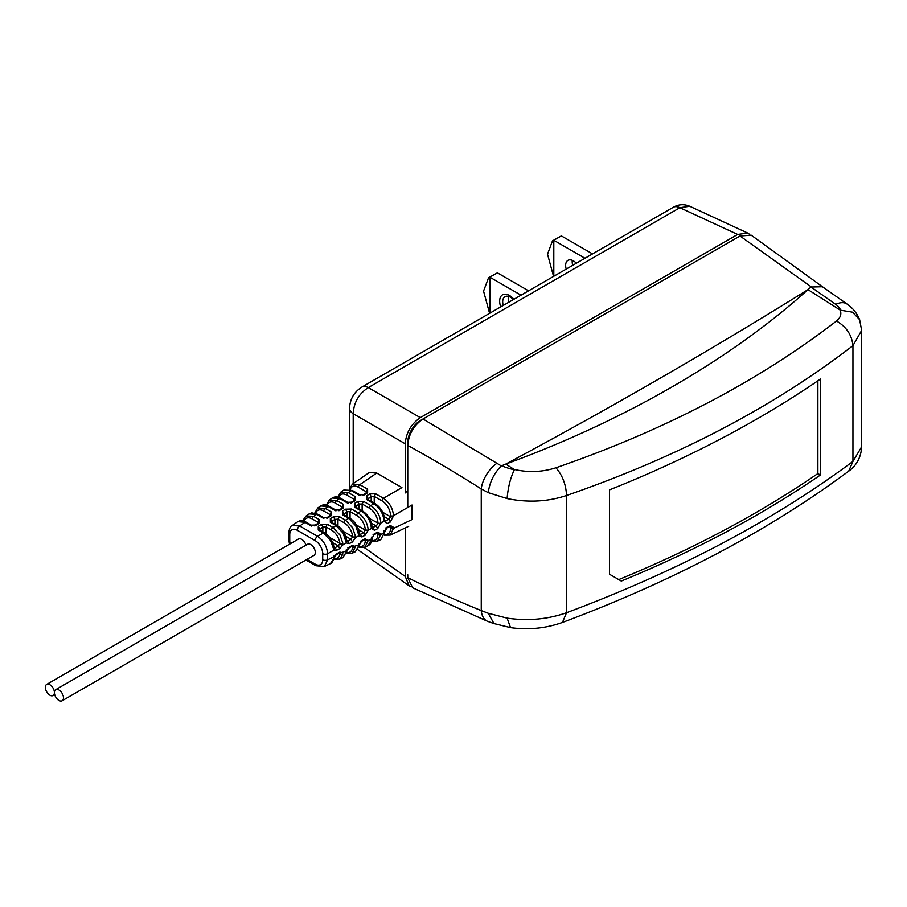 <?xml version="1.0" encoding="UTF-8"?>
<svg xmlns="http://www.w3.org/2000/svg" width="907" height="907" viewBox="0 0 907 907"><rect width="100%" height="100%" fill="white"/><g stroke="black" fill="none" stroke-linecap="round" stroke-linejoin="round"><path stroke-width="1.36" d="M353.197 483.601L353.197 413.739A14.24 8.22 180 0 1 349.535 408.229C349.989 399.137 354.036 392.119 361.689 387.176A14.24 8.22 60 0 1 361.689 387.176L673.255 207.295A14.24 8.22 -120 0 1 679.853 207.714L689.728 206.252L747.753 233.076L737.652 234.437L420.326 417.639C411.154 423.966 406.121 432.684 405.236 443.784L405.236 492.943M405.236 443.784L353.197 413.728C353.809 402.47 358.843 393.763 368.287 387.595A14.24 8.22 60 0 0 361.689 387.176M749.692 234.391L747.753 233.076M405.236 527.931L405.236 576.421L409.114 585.843L411.211 586.863M406.903 491.979L407.753 491.492M407.753 507.467L407.753 445.405C408.649 434.204 413.739 425.394 423.013 419L739.999 235.99L751.223 235.185L822.434 286.737L811.028 287.009L835.744 304.401A21.178 12.596 -176.3 0 1 840.642 310.228L852.512 312.178L859.632 319.683L861.65 330.431L861.65 446.788L852.943 461.425C773.354 520.607 677.88 571.036 566.524 612.735C547.805 619.356 527.999 621.159 507.115 618.143L488.238 613.268L481.254 610.592A1313.381 796.936 57.3 0 1 407.753 577.691L407.753 574.789A18.004 10.396 120 0 0 407.753 574.891M407.753 577.691L412.651 587.793L487.581 621.329A21.587 13.015 -67.9 0 1 481.254 610.592L481.254 488.93A21.587 10.442 -57.6 0 1 496.843 463.341M811.028 287.009L807.967 289.628L840.12 310.047C841.741 314.003 840.54 317.665 836.503 321.01C758.558 381.11 665.046 430.031 555.968 467.774C562.51 475.37 566.036 484.621 566.524 495.505C547.783 501.764 527.987 502.784 507.115 498.567L488.238 492.648L481.254 488.93A1313.381 796.936 57.3 0 0 407.753 445.416M562.465 622.429L566.524 612.735L566.524 495.505C677.88 456.958 773.354 407.005 852.943 345.646C851.888 335.068 846.412 326.849 836.503 321.01M621.295 581.058L609.459 574.21L609.459 489.893A1068.367 616.817 0 0 0 820.404 379.069L820.404 475.019A1068.367 616.817 180 0 1 621.295 581.058L618.744 579.584A1064.807 614.753 0 0 0 817.876 473.556L820.404 475.019M861.65 330.431L852.943 345.646L852.943 461.425L848.68 471.175C852.693 468.386 860.947 461.017 861.65 446.788M848.657 471.187C768.819 530.504 673.493 580.899 562.669 622.361C546.048 628.336 528.679 630.093 510.55 627.633L507.115 618.143M487.581 621.329L493.986 623.597L488.238 613.268M507.115 498.567C507.999 487.671 510.392 478.08 514.326 469.769L514.133 469.429C528.362 472.694 542.307 472.139 555.968 467.774M488.238 492.648C489.678 482.173 494.02 473.261 501.288 465.915L505.8 464.078C610.003 408.252 710.725 350.102 807.967 289.628C729.489 360.419 622.27 421.506 505.8 464.078L514.133 469.429M501.288 465.915L423.013 419M811.232 286.884L739.999 235.99M618.744 579.584L610.218 574.653M817.876 380.793L817.876 473.556M422.923 419.045L420.497 420.451A18.004 10.396 120 0 0 407.753 442.503L407.753 491.197M528.577 290.83L497.399 272.837L489.848 277.191L489.848 313.187M521.026 295.194L489.848 277.191L488.533 277.769L497.399 272.837M513.918 299.287A13.888 8.016 -120 0 0 509.485 295.512A13.888 8.016 -120 0 0 500.721 306.906M489.587 313.334L483.556 291.102L488.533 277.769M513.407 299.593A11.043 6.372 -120 0 0 510.494 297.258A11.043 6.372 -120 0 0 504.972 296.714A11.043 6.372 -120 0 0 503.249 305.455M508.793 302.258A11.043 6.372 60 0 1 508.487 296.396M592.532 253.903L561.365 235.899L553.803 240.264L553.803 276.261M584.981 258.268L553.803 240.264L552.499 240.843L561.365 235.899M576.364 263.245A11.043 6.372 -120 0 0 573.451 260.91A11.043 6.372 -120 0 0 567.929 260.366A11.043 6.372 -120 0 0 566.206 269.107M553.553 276.408L547.522 254.175L552.499 240.843M572.748 265.32A11.043 6.372 60 0 1 572.283 260.332M384.5 534.325A12.086 6.984 60 0 0 390.543 528.373A2.131 1.236 0 0 0 393.491 528.407L411.993 519.586L411.993 505.018L393.491 515.698A2.131 1.236 180 0 1 390.543 515.664A12.086 6.984 60 0 0 381.994 500.857A2.131 1.236 -60 0 1 383.434 498.272C389.511 502.512 392.856 508.328 393.491 515.698L390.339 521.978L388.899 519.326L384.285 516.661M405.236 490.143L407.753 493.091M390.339 521.978L387.176 523.645L384.012 521.174C383.378 513.793 380.022 507.988 373.956 503.748L366.598 499.496L366.598 495.857L369.625 493.952L375.668 493.793L383.434 498.272L401.926 487.592L376.734 473.046L369.296 472.536L352.381 484.168L359.841 484.655L376.734 473.046M377.425 532.908L374.092 534.767L372.074 538.032C371.995 541.808 370.657 544.359 368.072 545.663L374.534 533.792L377.697 532.126L380.861 533.951L377.55 541.139L380.804 539.586L387.176 527.126L390.339 525.47L393.491 527.284L393.491 528.407L390.191 535.107L408.717 526.275M305.942 545.198A6.406 3.696 -120 0 0 298.494 539.03L46.676 684.411A6.406 3.696 60 0 1 51.62 686.134A6.406 3.696 60 0 1 54.42 692.585A6.406 3.696 60 0 1 53.082 695.51A6.406 3.696 60 0 1 48.15 693.798A6.406 3.696 60 0 1 45.35 687.347A6.406 3.696 60 0 1 46.676 684.411M62.152 700.748L313.969 555.367A6.406 3.696 -120 0 0 315.296 552.431A6.406 3.696 -120 0 0 312.496 545.98A6.406 3.696 -120 0 0 307.564 544.257L55.746 689.649A6.406 3.696 60 0 1 60.678 691.361A6.406 3.696 60 0 1 63.479 697.812A6.406 3.696 60 0 1 62.152 700.748A6.406 3.696 60 0 1 57.209 699.036A6.406 3.696 60 0 1 54.42 692.585A6.406 3.696 60 0 1 55.746 689.649M324.309 566.535L327.631 559.823A3.56 2.052 0 0 1 322.711 559.755A10.669 6.156 60 0 1 315.16 564.109A3.56 2.052 120 0 0 315.897 565.741L324.309 566.535L330.488 563.576L333.266 559.165A2.131 1.451 -169.4 0 0 333.357 559.12L333.969 558.327C332.518 562.068 331.248 563.871 330.171 563.735M315.16 540.595A10.669 6.156 60 0 1 322.711 553.667A3.56 2.052 0 0 0 327.631 553.735C326.974 546.365 323.618 540.549 317.563 536.298A3.56 2.052 -60 0 0 315.16 540.595L297.303 530.278A10.669 6.156 60 0 0 289.752 534.631L289.752 540.731A3.56 2.052 180 0 1 288.709 539.268L289.503 544.211M297.292 530.278A3.56 2.052 -60 0 1 299.707 525.981L292.224 525.504C290.455 525.992 289.288 528.554 288.709 533.18L288.709 533.18A3.56 2.052 180 0 1 288.709 533.169M318.255 526.298L318.244 529.949L319.831 530.776L319.831 528.883L318.255 526.298L321.271 524.405L327.314 524.246L332.88 527.455L339.966 534.983L342.835 543.157A2.131 1.043 -6.7 0 1 339.91 543.372L338.345 545.969L339.785 548.622L342.665 545.05L342.835 543.157M330.341 518.691L333.357 516.786L339.399 516.627L337.96 519.201L344.082 522.738A12.086 6.984 60 0 1 352.608 536.751L350.986 539.302L347.823 540.969L349.263 543.622L346.315 542.942L343.129 533.157L336.043 525.629L330.341 522.341L330.341 518.691L331.917 521.264L334.932 519.36L337.96 519.201L337.971 525.969M342.427 511.072L342.427 514.722L344.002 515.561L344.002 513.657L342.427 511.072L345.442 509.178L351.485 509.02L358.163 512.863C364.161 517.035 367.516 522.795 368.219 530.119L365.272 530.107L363.616 532.647L365.056 535.3L368.219 530.119M354.512 503.464L357.528 501.56L363.571 501.401L370.793 505.573C376.87 509.813 380.226 515.618 380.861 522.999L377.697 528.634L374.534 530.3L371.382 528.475C370.748 521.094 367.392 515.278 361.315 511.038L354.512 507.115L354.512 503.464L356.088 506.038L359.115 504.133L362.131 503.975L362.142 510.709M350.215 489.485A12.086 6.984 60 0 1 358.401 487.229A2.131 1.236 120 0 1 359.841 484.655L367.607 489.134L367.607 492.784L366.167 493.612M367.607 492.784L364.58 494.689L358.537 494.848L351.179 490.596L343.821 490.052L340.839 492.093L348.299 492.58L351.179 490.596A2.131 1.236 120 0 1 351.258 490.562A2.131 1.236 120 0 1 352.324 490.449L343.844 490.029M338.685 497.421A12.086 6.984 60 0 1 346.859 495.154A2.131 1.236 120 0 1 348.299 492.58L355.521 496.753L355.521 500.403L354.081 501.231M355.521 500.403L352.494 502.297L346.451 502.455L339.649 498.533L332.189 498.045L329.309 500.029L336.758 500.517L339.649 498.533A2.131 1.236 120 0 1 339.717 498.487A2.131 1.236 120 0 1 340.783 498.385L340.783 498.385C337.472 496.571 334.615 496.458 332.189 498.045M327.144 505.346A12.086 6.984 60 0 1 335.318 503.09A2.131 1.236 120 0 1 336.758 500.517L343.436 504.36L343.436 508.011L341.984 508.838M343.436 508.011L340.408 509.915L334.366 510.074L328.107 506.457L320.659 505.97C323.073 504.383 325.942 504.496 329.252 506.31L329.241 506.31A2.131 1.236 120 0 0 328.175 506.423A2.131 1.236 -60 0 0 328.107 506.457L325.228 508.442L317.722 507.988L320.647 505.981M329.899 516.457L331.338 515.63L331.35 511.979L329.899 514.552L330.511 515.335M323.856 518.521L322.28 517.682L328.323 517.523L326.883 518.362M306.169 515.924L313.686 516.378L319.253 519.586L319.253 523.237L317.813 524.065M319.253 523.237L316.237 525.142L310.194 525.3L305.035 522.319L297.893 521.627L292.224 525.504M309.117 513.895L316.566 514.394L322.28 517.682M366.167 492.92L366.167 491.719L366.779 492.49M364.58 494.689L363.14 495.517M354.07 500.528L354.081 499.326L354.694 500.108M352.494 502.297L351.054 503.136M341.984 508.147L341.984 506.934L342.608 507.716M340.408 509.915L338.969 510.743M329.899 515.754L329.899 514.552L323.788 511.015A2.131 1.236 120 0 1 325.228 508.442L331.35 511.979M317.813 523.362L317.813 522.16L318.425 522.942M316.237 525.142L314.797 525.969M335.193 554.608L336.633 553.78L335.193 554.608L336.633 553.78L333.957 556.796L333.266 559.165M333.742 559.268L339.966 559.041L342.835 554.132L342.665 552.646L339.785 552.114L338.345 552.941M347.823 547.953L349.263 547.114L342.801 557.714L346.712 551.569A2.131 1.383 -173.2 0 1 346.1 552.408A2.131 1.383 -173.2 0 1 346.02 552.442M352.222 553.225L355.499 546.524L352.426 545.447L350.986 546.286M358.798 543.815L358.798 545.663A2.131 1.304 -176.8 0 1 358.719 545.708L361.904 540.459L360.464 541.286M361.904 540.459L365.056 538.792L368.219 540.459L364.92 547.17L368.072 545.663M343.175 531.309L352.608 536.751A2.131 1.134 -3.8 0 0 355.544 536.649L355.499 537.636L358.798 535.742L361.904 536.967L360.464 534.314L358.843 533.656L358.719 535.017A2.131 1.156 -3 0 0 358.798 534.983L358.798 533.35M352.585 537.182L355.499 537.636L352.426 541.955L350.986 539.302L345.692 536.252M333.799 556.093L333.957 556.796L327.631 559.823L327.631 553.735L333.957 550.073L336.633 550.288L335.193 547.635L333.799 547.488L333.957 550.073L333.266 548.032A2.131 0.975 -8.8 0 0 333.357 547.987L333.379 546.592M318.436 523.078L315.171 525.04L311.328 525.153L306.169 522.171A2.131 1.236 120 0 0 305.103 522.285A2.131 1.236 120 0 0 305.035 522.319L299.707 525.981L317.563 536.298L323.402 532.931L330.499 540.459L333.266 548.032M322.847 531.808L322.847 526.978L325.874 526.82L325.885 533.656M319.219 529.733L322.847 526.978L321.271 524.405M346.02 541.536A2.131 1.066 -6 0 0 346.1 541.49A2.131 1.066 -6 0 0 346.723 540.64C345.669 534.042 342.495 528.996 337.177 525.482L331.293 522.251M331.304 522.115L331.917 521.264L331.917 523.169L330.341 522.341M333.357 516.786L334.932 519.36L334.932 524.189M339.399 516.627L345.522 520.164L352.608 527.693L355.544 536.649M343.379 514.632L349.819 518.192A2.131 1.236 -60 0 0 348.753 518.294A2.131 1.236 120 0 0 348.685 518.339L355.771 525.867L358.719 535.017M347.03 516.582L347.03 511.752L350.045 511.593L350.057 518.328M343.39 514.507L347.03 511.752L345.442 509.178M355.476 506.9L356.088 506.038L356.088 507.943L354.512 507.115M357.528 501.56L359.115 504.133L359.115 508.963M367.562 499.281L371.201 496.526L374.217 496.367L374.228 503.102M366.598 495.857L368.174 498.431L368.174 500.324L366.598 499.496M369.625 493.952L371.201 496.526L371.201 501.356M393.491 516.82L390.543 516.786L388.899 519.326L384.693 521.094M387.176 523.645L384.715 520.391M380.861 523.486L377.902 523.441L376.258 525.981L372.051 527.749M377.697 528.634L376.258 525.981L371.451 523.214M374.534 530.3L372.063 527.046M346.689 540.311L347.823 540.969L346.281 540.595L346.315 542.942L342.665 545.05L339.853 544.211M390.169 526.332L390.543 527.25L393.491 527.284M352.279 553.191L355.442 551.683L358.798 545.663M355.442 551.683L358.719 545.708M355.544 547.397A2.131 1.326 -175.9 0 1 352.608 547.216A12.086 6.984 60 0 1 346.587 552.397M352.267 546.309L352.608 547.216L351.587 546.638M339.592 559.245L342.801 557.714M339.626 552.975L339.91 553.848A2.131 1.395 7.7 0 0 342.835 554.132M365.056 538.792L363.616 539.62M364.897 539.654L365.272 540.572L368.219 540.64M374.534 533.792L373.094 534.631M377.697 532.126L376.258 532.965M377.539 532.987L377.902 533.917L380.861 533.951M387.176 527.126L385.736 527.965M390.339 525.47L388.899 526.298M349.535 408.229L349.535 488.533M737.652 234.437L679.853 207.714L368.287 387.595L420.326 417.639M405.236 576.421L364.172 547.465M847.093 304.083A21.587 12.437 125.1 0 0 847.047 304.06L847.047 304.06A21.587 12.437 125.1 0 0 835.744 304.401M514.326 469.769A49.67 30.691 -178.3 0 1 501.616 465.722M306.985 559.392L315.16 564.109M290.172 543.837A10.669 6.156 60 0 1 289.752 540.731M322.711 559.755L322.711 553.667M289.752 534.631A3.56 2.052 180 0 1 288.709 533.18L288.709 539.268M367.607 489.134L366.167 491.719L358.401 487.229M319.207 529.858L324.547 532.783A2.131 1.236 -60 0 0 323.482 532.885A2.131 1.236 -60 0 0 323.402 532.931L318.244 529.949M336.112 525.595L337.619 526.468L336.112 525.595A2.131 1.236 -60 0 0 336.043 525.629L332.88 527.455A2.131 1.236 -60 0 0 331.44 530.028L325.874 526.82L327.314 524.246M342.427 514.722L348.685 518.339L345.522 520.164A2.131 1.236 -60 0 0 344.082 522.738M362.891 511.877L361.383 511.004A2.131 1.236 -60 0 0 361.315 511.038L358.163 512.863A2.131 1.236 -60 0 0 356.712 515.437L350.045 511.593L351.485 509.02M384.568 521.037L384.715 520.267C384.183 513.158 380.974 507.614 375.09 503.6A2.131 1.236 -60 0 0 374.024 503.702A2.131 1.236 -60 0 0 373.956 503.748L370.793 505.573A2.131 1.236 -60 0 0 369.353 508.147L362.131 503.975L363.571 501.401M331.338 515.63L328.323 517.523M304.072 521.208A12.086 6.984 60 0 1 312.246 518.951A2.131 1.236 120 0 1 313.686 516.378L316.566 514.394A2.131 1.236 120 0 1 316.645 514.348A2.131 1.236 120 0 1 317.711 514.246L323.414 517.534L327.257 517.421L330.522 515.471M358.537 494.848L360.124 495.675M355.521 496.753L354.081 499.326L346.859 495.154M346.451 502.455L348.027 503.294M343.436 504.36L341.984 506.934L335.318 503.09M334.366 510.074L335.941 510.902M315.602 513.283A12.086 6.984 60 0 1 323.788 511.015M319.253 519.586L317.813 522.16L312.246 518.951M310.194 525.3L311.77 526.128M382.72 512.262L390.543 516.786L390.543 515.664M336.633 553.78L339.785 552.114M346.281 549.812L346.315 550.912L339.853 553.247M349.263 547.114L352.426 545.447M358.843 543.497L358.798 544.96L352.585 546.864M371.451 537.159L371.451 538.917L368.219 540.459L365.272 540.504M384.636 531.695A2.131 1.236 0 0 1 384.715 532.012L384.715 532.012A2.131 1.236 0 0 1 384.092 532.885A2.131 1.236 -0 0 1 384.012 532.931L380.861 534.438A2.131 1.236 0 0 1 377.902 534.393A12.086 6.984 60 0 1 371.859 540.345M369.353 508.147A12.086 6.984 60 0 1 377.902 522.965A2.131 1.236 180 0 0 380.861 522.999L384.012 521.174A2.131 1.236 180 0 0 384.092 521.14A2.131 1.236 180 0 0 384.715 520.267M365.272 530.187L368.219 530.3L371.451 528.43L371.451 526.695M365.056 535.3L361.904 536.967M352.426 541.955L349.263 543.622M339.785 548.622L336.633 550.288M333.946 546.91L335.193 547.635L338.345 545.969L332.733 542.726M329.763 537.511L339.91 543.372A12.086 6.984 60 0 0 331.44 530.028M359.387 533.69L360.464 534.314L363.616 532.647L358.594 529.745M356.44 525.006L365.272 530.107A12.086 6.984 60 0 0 356.712 515.437M381.994 500.857L374.217 496.367L375.668 493.793M384.012 521.82L384.092 520.028M369.625 518.657L377.902 522.965M390.543 528.373L390.543 527.25L389.5 526.65M364.229 539.971L365.272 540.572A12.086 6.984 60 0 1 359.229 546.377M338.957 553.293L339.91 553.848A12.086 6.984 60 0 1 333.946 558.429M377.902 534.404L376.87 533.316M384.012 532.284L384.092 530.504M673.255 207.295C678.572 204.256 684.059 203.916 689.728 206.252M357.823 549.687L409.114 585.843M510.539 627.621L493.748 623.517M822.184 286.555L847.047 304.06C852.784 308.006 856.979 313.21 859.632 319.683M384.296 535.164L390.191 535.107M305.942 559.993L315.897 565.741M349.388 489.247L352.381 484.168M306.226 515.89L309.106 513.906M337.846 497.172L340.839 492.093M366.791 492.637L363.514 494.587L359.682 494.7L352.324 490.449M354.705 500.245L351.428 502.195L347.585 502.308L340.783 498.385M326.305 505.108L329.309 500.029M342.619 507.852L339.343 509.813L335.499 509.927L329.241 506.31M317.767 507.954L314.774 513.033M309.162 513.861L311.838 512.852L317.711 514.246M303.176 521.355C302.711 520.731 303.732 518.906 306.237 515.879M306.169 522.171C302.87 520.357 300.002 520.244 297.575 521.831M324.547 532.783C329.57 536.048 332.71 540.833 333.98 547.136L334.173 547.805M346.837 541.196L346.723 540.629M349.819 518.192C355.408 521.944 358.616 527.25 359.421 534.11L359.455 534.45M371.938 527.693L372.074 527.568C371.553 520.459 368.344 514.904 362.449 510.89L355.465 507.024M375.09 503.6L367.55 499.417M390.055 526.253L386.733 528.112L380.838 539.574M371.655 541.196L377.55 541.139M359.013 547.216L364.92 547.17M346.383 553.247L352.29 553.191M352.154 546.229L348.821 548.089L346.712 551.569M339.513 552.896L336.18 554.755L333.969 558.327M359.421 544.812L361.462 541.434L364.784 539.574M53.082 695.51L54.703 694.581"/></g></svg>
